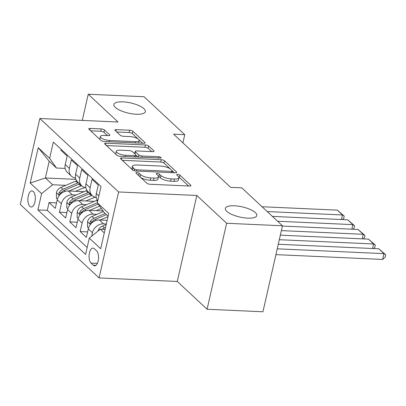 <?xml version="1.0" encoding="UTF-8"?>
<svg xmlns="http://www.w3.org/2000/svg" width="406" height="406" viewBox="0 0 406 406"><rect width="100%" height="100%" fill="white"/><g stroke="black" fill="none" stroke-linecap="round" stroke-linejoin="round"><path stroke-width="0.61" d="M136.858 172.54A1.731 0.558 12.8 0 0 135.883 172.824A1.731 0.558 12.8 0 0 136.035 173.139L146.845 183.218A2.472 0.802 12.8 0 0 150.058 184.263L189.531 186.044A2.472 0.802 12.8 0 0 190.927 185.643A2.472 0.802 12.8 0 0 190.708 185.192L179.894 175.113A1.731 0.558 12.8 0 0 177.65 174.377A1.731 0.558 12.8 0 0 176.671 174.661A1.731 0.558 12.8 0 0 176.823 174.976L178.224 176.28A7.912 2.563 12.8 0 1 178.924 177.716A7.912 2.563 12.8 0 1 174.463 179L171.175 178.848A7.912 2.563 12.8 0 1 160.898 175.499L159.502 174.194A1.731 0.558 12.8 0 0 157.254 173.458A1.731 0.558 12.8 0 0 156.28 173.743A1.731 0.558 12.8 0 0 156.432 174.057L157.827 175.362A7.912 2.563 12.8 0 1 158.528 176.798A7.912 2.563 12.8 0 1 154.067 178.082L150.778 177.929A7.912 2.563 12.8 0 1 140.506 174.58L139.106 173.276A1.731 0.558 12.8 0 0 136.858 172.54M136.264 114.238A16.123 5.222 12.8 0 0 145.353 111.625A16.123 5.222 12.8 0 0 122.998 101.865A16.123 5.222 12.8 0 0 113.908 104.479A16.123 5.222 12.8 0 0 136.264 114.238M247.706 218.149A16.123 5.222 12.8 0 0 256.79 215.535A16.123 5.222 12.8 0 0 234.435 205.776A16.123 5.222 12.8 0 0 225.35 208.39A16.123 5.222 12.8 0 0 247.706 218.149M29.912 206.4A8.059 3.71 -87.4 0 0 31.242 207.019A8.059 3.71 -87.4 0 0 35.175 200.625A8.059 3.71 -87.4 0 0 33.292 191.53A8.059 3.71 -87.4 0 0 31.967 190.911A8.059 3.71 -87.4 0 0 28.029 197.306A8.059 3.71 -87.4 0 0 29.912 206.4M104.459 129.976A2.472 0.802 12.8 0 0 101.251 128.925L90.178 128.428A2.472 0.802 12.8 0 0 88.782 128.829A2.472 0.802 12.8 0 0 89 129.281L101.008 140.476A2.472 0.802 12.8 0 0 104.215 141.521L143.694 143.298A2.472 0.802 12.8 0 0 145.084 142.897A2.472 0.802 12.8 0 0 144.866 142.45L132.858 131.255A2.472 0.802 12.8 0 0 129.651 130.204L116.273 129.605A2.472 0.802 12.8 0 0 114.878 130.006A2.472 0.802 12.8 0 0 115.096 130.453L120.237 135.244A2.472 0.802 12.8 0 0 123.444 136.294L130.077 136.594A6.613 2.142 12.8 0 1 139.253 140.593A6.613 2.142 12.8 0 1 135.523 141.669L109.534 140.496A6.613 2.142 12.8 0 1 100.363 136.492A6.613 2.142 12.8 0 1 104.093 135.421L108.422 135.614A2.472 0.802 12.8 0 0 109.818 135.213A2.472 0.802 12.8 0 0 109.6 134.767L104.459 129.976L103.931 132.3A2.472 0.802 12.8 0 0 100.724 131.25L90.629 130.798M118.029 122.018L88.229 94.228L144.079 96.745L184.771 134.685L173.601 134.183L230.613 187.344L241.783 187.846L282.474 225.787L226.619 223.27L196.814 195.479L118.618 191.957L39.834 118.496L118.029 122.018M121.82 157.934A2.472 0.802 12.8 0 0 120.425 158.335A2.472 0.802 12.8 0 0 120.643 158.787L132.65 169.982A2.472 0.802 12.8 0 0 135.863 171.027L175.336 172.809A2.472 0.802 12.8 0 0 176.732 172.408A2.472 0.802 12.8 0 0 176.514 171.956L164.506 160.761A2.472 0.802 12.8 0 0 161.294 159.715L121.82 157.934L121.455 159.543M116.832 155.229L104.824 144.034A2.472 0.802 12.8 0 1 104.606 143.582A2.472 0.802 12.8 0 1 105.996 143.181L145.47 144.962A2.472 0.802 12.8 0 1 148.682 146.008L153.823 150.799A2.472 0.802 12.8 0 1 154.036 151.25A2.472 0.802 12.8 0 1 152.646 151.651L136.634 150.93A2.472 0.802 12.8 0 0 135.244 151.331A2.472 0.802 12.8 0 0 135.462 151.778L138.872 154.955A2.472 0.802 12.8 0 0 142.08 156.005L158.746 156.757A1.731 0.558 12.8 0 1 161.146 157.802A1.731 0.558 12.8 0 1 160.172 158.081L120.039 156.274A2.472 0.802 12.8 0 1 116.832 155.229M56.52 202.888L49.06 202.553L55.282 208.354L57.21 199.869L61.357 203.736A10.074 8.328 -47 0 1 72.405 194.844L76.166 195.012M66.888 212.556L59.428 212.216L65.645 218.017L67.574 209.537L71.72 213.404A10.074 8.328 -47 0 1 82.768 204.512L86.534 204.68M77.257 222.219L69.791 221.884L76.013 227.685L77.942 219.204L82.088 223.067A10.074 8.328 -47 0 1 93.136 214.175L96.897 214.348M87.62 231.887L80.16 231.552L86.382 237.353L88.305 228.867A10.074 8.328 -47 0 1 99.358 219.976L107.148 220.326M97.795 200.681A10.074 8.328 -47 0 1 96.334 193.545L98.257 185.065L92.04 179.264L90.112 187.745A10.074 8.328 -47 0 0 92.177 195.519A10.074 8.328 -47 0 0 96.252 197.387M92.177 195.519L88.031 191.652A10.074 8.328 133 0 1 85.965 183.877L87.894 175.397L81.672 169.596L79.749 178.082A10.074 8.328 -47 0 0 81.814 185.852A10.074 8.328 -47 0 0 85.884 187.719M81.814 185.852L77.663 181.984A10.074 8.328 133 0 1 75.597 174.215L77.526 165.729L71.309 159.934L69.38 168.414A10.074 8.328 -47 0 0 71.446 176.184A10.074 8.328 -47 0 0 75.516 178.051M57.21 199.869A10.074 8.328 133 0 1 68.259 190.977L83.961 191.683M67.574 209.537A10.074 8.328 133 0 1 78.622 200.645L94.324 201.351M77.942 219.204A10.074 8.328 133 0 1 88.99 210.308L103.053 210.942M96.577 250.822L94.299 248.695A7.81 3.593 -87.4 0 0 93.015 248.096A7.81 3.593 -87.4 0 0 89.198 254.293A7.81 3.593 -87.4 0 0 91.025 263.103L93.304 265.23A7.81 3.593 -87.4 0 0 94.588 265.828A7.81 3.593 -87.4 0 0 98.404 259.632A7.81 3.593 -87.4 0 0 96.577 250.822M118.618 191.957L99.084 277.943L20.3 204.477L39.834 118.496M49.06 202.553L47.294 210.338L37.91 209.917L85.595 254.379L89.29 238.114L100.338 229.217L105.083 229.431M37.91 209.917L41.605 193.647L30.201 183.015L38.225 147.693L49.628 158.325L53.328 142.059L101.013 186.521L97.313 202.787L108.717 213.424L100.693 248.746L89.29 238.114M91.665 236.201L92.456 232.734A10.074 8.328 -47 0 1 103.505 223.843L106.321 223.97M61.149 149.352L60.941 150.266L67.163 156.066L65.234 164.547A10.074 8.328 133 0 0 67.3 172.317L71.446 176.184M80.16 231.552L82.088 223.067M69.791 221.884L71.72 213.404M59.428 212.216L61.357 203.736M47.294 210.338L87.153 247.508M75.902 179.361L45.396 177.99L52.653 184.755L65.797 185.349M100.338 229.217L104.291 232.907M108.092 216.175L104.139 212.485L97.313 202.787M196.814 195.479L177.28 281.465L207.085 309.255L226.619 223.27M207.085 309.255L262.941 311.772L282.474 225.787M88.229 94.228L82.281 120.409M177.28 281.465L99.084 277.943M182.913 142.866L184.771 134.685M65.158 168.414L56.454 168.023L49.197 161.258L45.396 177.99L30.201 183.015M49.628 158.325L56.454 168.023M52.653 184.755L41.605 193.647M38.225 147.693L49.197 161.258M140.638 177.427A7.912 2.563 12.8 0 0 150.25 180.254L150.778 177.929M158.528 176.798L158 179.122A7.912 2.563 12.8 0 1 153.539 180.406L150.25 180.254M178.924 177.716L178.396 180.041A7.912 2.563 12.8 0 1 173.935 181.325L170.647 181.172A7.912 2.563 12.8 0 1 160.37 177.823L158.974 176.519A1.731 0.558 12.8 0 0 158.462 176.199M188.551 185.999L179.366 177.437A1.731 0.558 12.8 0 0 178.858 177.117M170.185 168.876L163.978 163.085A2.472 0.802 12.8 0 0 160.766 162.04L122.272 160.304M174.357 172.763L172.474 171.012M134.604 169.074A1.731 0.558 12.8 0 0 136.852 169.809L171.499 171.373A1.731 0.558 12.8 0 0 172.474 171.088A1.731 0.558 12.8 0 0 172.322 170.774L170.845 169.398A7.912 2.563 12.8 0 0 160.573 166.049L136.888 164.978A7.912 2.563 12.8 0 0 132.432 166.262A7.912 2.563 12.8 0 0 133.127 167.698L134.604 169.074L134.224 170.748M132.432 166.262L131.904 168.586A7.912 2.563 12.8 0 0 132.148 169.51M106.448 145.551L144.942 147.287L145.47 144.962M151.666 151.605L148.154 148.332A2.472 0.802 12.8 0 0 144.942 147.287M135.244 151.331L134.716 153.651A2.472 0.802 12.8 0 0 134.726 153.818M136.005 155.102L138.136 157.092M120.024 150.179A6.613 2.142 12.8 0 0 116.299 151.25A6.613 2.142 12.8 0 0 125.469 155.254L134.625 155.671A2.472 0.802 12.8 0 0 136.02 155.27A2.472 0.802 12.8 0 0 135.802 154.818L132.392 151.641A2.472 0.802 12.8 0 0 129.179 150.59L120.024 150.179M116.299 151.25L115.771 153.575A6.613 2.142 12.8 0 0 118.095 155.894M107.443 135.574L103.931 132.3M100.363 136.492L99.835 138.816A6.613 2.142 12.8 0 0 100.013 139.547M101.033 140.501A6.613 2.142 12.8 0 0 101.845 140.978M138.669 143.074A6.613 2.142 12.8 0 0 138.725 142.917L139.253 140.593M138.055 138.913L132.331 133.579A2.472 0.802 12.8 0 0 129.123 132.529L116.725 131.97M142.709 143.257L139.075 139.862M275.923 254.628L382.65 259.439L383.969 253.628L277.242 248.822M97.968 231.126A6.674 5.517 -47 0 1 102.403 226.091L106.21 224.462M278.277 244.27L378.788 248.797L385.7 254.78L385.172 257.105L382.65 259.439M105.535 227.426L104.372 227.923A6.674 5.517 133 0 0 102.231 229.304M385.7 254.78L383.969 253.628L378.788 248.797M106.6 220.301L107.214 220.042M372.566 248.518L373.601 243.965L279.308 239.713M100.135 220.011L107.981 216.657M88.493 228.172L87.529 227.279L87.549 221.661A6.674 5.517 -47 0 1 92.035 216.423L103.474 211.536M280.343 235.16L368.42 239.129L375.332 245.112L374.804 247.437L373.591 248.563M105.2 213.475L94.004 218.261A6.674 5.517 133 0 0 90.193 221.767L89.929 222.757L90.305 223.782L90.807 223.742L91.436 222.93A6.674 5.517 -47 0 1 95.248 219.418L106.448 214.637M375.332 245.112L373.601 243.965L368.42 239.129M96.232 210.638L101.312 208.466M362.203 238.85L363.238 234.298L281.378 230.608M89.767 210.344L99.658 206.121M78.125 218.504L77.165 217.611L77.186 211.998A6.674 5.517 -47 0 1 81.667 206.755L96.425 200.457A19.27 15.93 -47 0 1 97.354 200.087M282.414 226.056L358.051 229.466L364.969 235.444L364.441 237.769L363.223 238.895M97.323 202.746L83.636 208.593A6.674 5.517 133 0 0 79.825 212.099L79.566 213.089L79.936 214.119L80.439 214.074L81.068 213.262A6.674 5.517 -47 0 1 84.879 209.755L98.211 204.061M364.969 235.444L363.238 234.298L358.051 229.466M85.869 200.97L91.929 198.382A15.996 13.22 -47 0 1 95.643 197.286M351.835 229.182L352.87 224.63L277.597 221.24M79.398 200.681L91.238 195.621A19.27 15.93 -47 0 1 91.974 195.327M67.756 208.841L66.797 207.943L66.817 202.33A6.674 5.517 -47 0 1 71.304 197.093L86.057 190.79A19.27 15.93 -47 0 1 86.985 190.419M272.411 216.408L347.688 219.798L354.6 225.782L354.073 228.106L352.855 229.228M88.757 192.327A19.27 15.93 133 0 0 88.026 192.627L73.273 198.925A6.674 5.517 133 0 0 69.456 202.437L69.198 203.421L69.573 204.451L70.071 204.406L70.7 203.594A6.674 5.517 -47 0 1 74.516 200.087L89.269 193.784A19.27 15.93 -47 0 1 90.005 193.489M354.6 225.782L352.87 224.63L347.688 219.798M75.501 191.302L81.565 188.714A15.996 13.22 -47 0 1 85.28 187.618M341.471 219.519L342.502 214.967L267.229 211.572M69.035 191.013L80.875 185.958A19.27 15.93 -47 0 1 81.606 185.659M57.393 199.173L56.429 198.28L56.449 192.662A6.674 5.517 -47 0 1 60.936 187.425L75.689 181.122A19.27 15.93 -47 0 1 76.622 180.751M262.048 206.74L337.32 210.13L344.232 216.114L343.704 218.438L342.491 219.565M78.394 182.664A19.27 15.93 133 0 0 77.658 182.959L62.905 189.262A6.674 5.517 133 0 0 59.093 192.769L58.829 193.758L59.205 194.784L59.707 194.743L60.337 193.931A6.674 5.517 -47 0 1 64.148 190.419L78.906 184.121A19.27 15.93 -47 0 1 79.637 183.822M344.232 216.114L342.502 214.967L337.32 210.13M68.259 190.977L72.405 194.844M78.622 200.645L82.768 204.512M88.99 210.308L93.136 214.175M99.358 219.976L103.505 223.843M96.334 193.545L98.876 195.915M65.234 164.547L69.38 168.414M75.597 174.215L79.749 178.082M85.965 183.877L90.112 187.745M88.305 228.867L92.456 232.734M95.923 265.346L93.304 265.23M97.364 263.387L91.025 263.103M139.994 176.828L140.506 174.58M153.539 180.406L154.067 178.082M158.974 176.519L159.502 174.194M160.37 177.823L160.898 175.499M170.647 181.172L171.175 178.848M173.935 181.325L174.463 179M179.366 177.437L179.894 175.113M190.536 185.953L190.708 185.192M138.593 175.524L139.106 173.276M160.766 162.04L161.294 159.715M163.978 163.085L164.506 160.761M176.341 172.717L176.514 171.956M136.568 171.063L136.852 169.809M171.215 172.621L171.499 171.373M132.615 169.947L133.127 167.698M105.631 144.79L105.996 143.181M148.154 148.332L148.682 146.008M153.651 151.56L153.823 150.799M134.949 154.026L135.462 151.778M138.38 157.102L138.872 154.955M141.795 157.254L142.08 156.005M158.462 158.005L158.746 156.757M125.185 156.508L125.469 155.254M134.34 156.919L134.625 155.671M109.427 135.528L109.6 134.767M109.25 141.75L109.534 140.496M135.239 142.917L135.523 141.669M115.908 131.209L116.273 129.605M129.123 132.529L129.651 130.204M132.331 133.579L132.858 131.255M144.693 143.211L144.866 142.45M89.812 130.032L90.178 128.428M100.724 131.25L101.251 128.925M102.403 226.091L104.372 227.923M87.549 221.803L90.406 224.467M95.248 219.418L96.268 220.372M92.035 216.423L94.004 218.261M92.132 221.854L90.193 221.767M77.181 212.135L80.043 214.804M96.425 200.457L97.597 201.549M84.879 209.755L85.899 210.704M81.667 206.755L83.636 208.593M81.763 212.191L79.825 212.099M66.817 202.472L69.675 205.137M89.269 193.784L91.238 195.621M86.057 190.79L88.026 192.627M74.516 200.087L75.536 201.036M71.304 197.093L73.273 198.925M71.4 202.523L69.456 202.437M56.449 192.804L59.306 195.469M78.906 184.121L80.875 185.958M75.689 181.122L77.658 182.959M64.148 190.419L65.168 191.373M60.936 187.425L62.905 189.262M61.032 192.855L59.093 192.769M172.119 172.662L172.474 171.088M135.629 156.98L136.02 155.27"/></g></svg>
